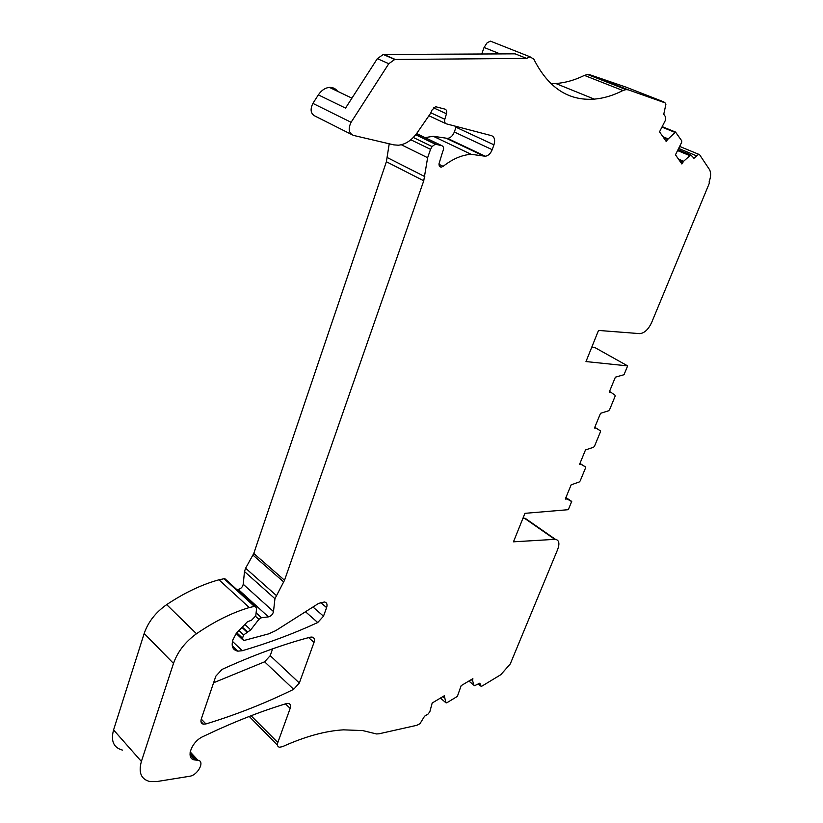 <?xml version="1.0" encoding="UTF-8"?>
<svg xmlns="http://www.w3.org/2000/svg" width="823" height="823" viewBox="0 0 823 823"><rect width="100%" height="100%" fill="white"/><g stroke="black" fill="none" stroke-linecap="round" stroke-linejoin="round"><path stroke-width="1.23" d="M468.873 681.043L473.966 685.271L472.618 680.744L472.875 678.656L461.137 685.672L457.372 696.402L446.724 702.832L445.891 702.749L444.307 695.754L432.188 703.007L429.812 711.854L427.939 714.169L424.565 716.205L419.987 723.684L416.86 725.3L378.95 733.807L376.492 733.941L362.665 730.567L343.448 729.847C325.373 730.896 305.045 736.503 282.464 746.667L279.501 747.222C277.546 746.749 276.991 745.175 277.824 742.511L290.169 708.377C291.044 705.548 290.426 703.891 288.328 703.408L286.291 703.614C260.294 711.463 232.539 722.44 203.024 736.554C191.306 741.698 185.268 759.012 194.763 759.958L197.901 760.226C205.297 761.038 197.839 775.328 189.527 776.284L156.884 781.541L150.012 781.572C141.144 779.371 138.274 772.663 141.391 761.45L173.499 663.41C177.603 651.744 185.268 641.847 196.481 633.751C214.371 621.447 231.963 612.724 249.266 607.559L255.089 606.232L256.581 608.341L255.799 615.779L251.519 620.244L247.507 621.715L236.386 633.185L232.909 639.81C231.098 646.302 232.734 650.077 237.826 651.158L242.25 650.715C268.226 643.133 293.389 633.741 317.74 622.538L323.501 616.19L326.597 607.621C327.585 604.37 326.854 602.498 324.416 601.994L318.655 603.382L275.726 630.644L268.545 633.895L244.328 640.397L243.505 640.469L242.518 638.185L243.629 634.945L250.717 629.873L258.875 619.38L261.436 617.734L268.442 616.869C271.117 616.139 272.804 614.38 273.493 611.571L274.944 598.691L284.532 580.246L423.742 180.803L427.621 157.728L430.542 149.344L432.106 146.566L435.254 144.179L441.858 145.671C443.813 146.648 444.101 148.603 442.733 151.535L439.05 163.602C438.896 165.855 439.657 167.028 441.344 167.12L443.144 166.349C452.527 158.983 461.847 154.971 471.116 154.302L485.303 156.247C488.286 155.784 490.58 153.603 492.195 149.683L493.954 144.827C495.343 140.023 494.541 136.978 491.526 135.661L446.333 123.841C444.759 123.203 444.255 121.681 444.821 119.263L446.478 113.759C447.054 111.331 446.55 109.788 444.965 109.12L435.542 106.692L431.962 110.128L430.645 113.235L417.199 132.74C411.767 140.311 405.492 144.478 398.383 145.218L393.867 144.879L353.386 135.383C348.726 133.131 347.964 128.758 351.092 122.298L388.785 63.7L394.752 59.472L526.638 58.412L529.981 56.787L533.839 59.194C548.211 87.691 568.354 101.013 594.268 99.13C603.722 98.328 613.258 95.468 622.877 90.54L626.005 89.594L628.34 89.861L665.025 102.834L665.92 104.171L663.77 114.253L665.642 117.01L665.509 120.117L659.532 131.824L666.239 141.494L667.597 139.519L663.78 137.945M479.233 683.275L481.013 686.3L482.278 685.929L500.816 674.695L510.27 663.935L557.706 549.373C559.835 543.458 559.074 540.094 555.402 539.312L513.47 541.822L524.93 513.336L568.312 509.684L571.728 501.413L565.915 497.555M565.854 497.709L571.728 501.413M571.306 501.33L565.658 498.193M579.948 463.411L585.451 466.919L585.534 467.968L580.194 480.889L579.248 481.969L571.131 484.86L565.308 499.047L566.821 498.964M585.451 466.919L579.865 463.606M591.809 347.09L594.659 347.429L627.651 365.896L624.009 374.722L615.378 377.171L609.236 392.108L610.738 392.19L615.038 395.205L615.09 396.326L609.576 409.71L608.609 410.78L600.523 413.311L594.494 427.991L595.996 428.022L600.348 430.81L600.42 431.89L594.525 446.169L593.568 447.249L585.472 449.965L579.546 464.388L581.059 464.367M627.651 365.896L585.986 361.564L598.506 330.435L639.934 333.644C644.543 333.037 648.452 329.323 651.651 322.513L709.354 183.169L709.148 181.77C711.031 176.513 711.113 172.388 709.395 169.425L699.632 154.775L698.645 154.271L694.036 158.232L693.316 157.934M667.597 139.519L675.529 132.061L681.753 140.836L681.67 142.328L675.467 154.786L681.845 163.972L683.604 161.287L690.734 154.909L694.036 158.232M468.894 681.033L474.521 685.734L479.747 683.213L480.354 684.201M299.335 683.008L314.016 642.434C314.952 639.337 314.263 637.547 311.948 637.043L310.22 637.197C282.814 644.378 253.412 655.118 222.015 669.428L215.821 676.187L201.285 719.004C200.452 721.915 201.182 723.654 203.476 724.189L205.925 723.952C236.252 714.703 265.5 703.161 293.657 689.324L299.335 683.008L270.211 655.674L272.619 648.833M249.235 716.452L277.474 745.196M226.243 579.948L224.761 578.6L218.969 579.793C201.758 584.546 184.331 592.827 166.678 604.627C155.609 612.405 148.119 622.023 144.19 633.494L113.574 729.929C110.621 740.967 113.574 747.696 122.442 750.092M236.798 589.556L238.258 589.412C240.933 588.754 242.59 587.036 243.238 584.268L244.482 571.543L274.944 598.691M389.228 143.788L386.378 161.73L253.772 553.467L245.604 568.209L244.482 571.543M456.261 126.444L454.337 132.009C452.784 135.836 450.52 137.955 447.537 138.377L433.299 136.279L425.079 137.616M337.625 91.322C335.547 88.545 332.811 87.238 329.406 87.403C325.095 87.866 321.412 90.355 318.357 94.882L312.894 103.389C309.88 109.685 310.713 113.975 315.384 116.249L351.37 134.375M493.625 42.405L490.487 41.16L487.165 42.714L484.058 47.467L481.764 53.999M550.875 83.648L555.803 83.514C565.288 82.835 574.824 80.119 584.402 75.387L622.877 90.54M663.914 101.949L625.933 87.094L589.875 74.77L587.529 74.482L584.402 75.387M528.212 520.403L525.125 518.253L522.934 518.305M213.589 682.761L264.615 661.815L270.211 655.674M595.996 428.022L594.792 427.281M610.738 392.19L609.504 391.47M318.357 94.882L345.537 108.101L377.325 58.659L383.271 54.472L515.147 53.845L526.638 58.412M223.928 578.631L254.256 606.284M218.969 579.793L249.266 607.559M524.467 518.243L554.764 539.302M696.515 155.835L678.862 148.51M689.54 155.537L677.874 150.681M683.604 161.287L678.481 159.127M683.069 161.925L679.325 160.341M682.401 162.903L680.559 162.121M674.922 132.369L662.299 127.246M668.142 138.871L662.927 136.721M589.875 74.77L628.34 89.861M484.058 47.467L500.096 53.907M383.765 54.441L395.246 59.441M377.325 58.659L388.785 63.7M312.894 103.389L351.092 122.298M433.412 107.782L446.478 113.759M430.892 112.844L444.821 119.263M428.906 115.755L445.696 123.543M456.004 127.246L493.954 144.827M454.337 132.009L492.195 149.683M445.984 138.141L483.749 156.031M439.009 164.312L443.144 166.349M416.623 133.552L441.858 145.671M415.852 134.571L435.912 144.231M413.321 137.472L432.106 146.566M410.831 139.766L430.542 149.344M401.336 144.755L427.621 157.728M387.355 157.605L424.791 176.595M386.378 161.73L423.742 180.803M253.772 553.467L284.532 580.246M253.011 555.155L283.74 581.964M245.604 568.209L276.127 595.307M243.238 584.268L273.493 611.571M238.258 589.412L268.442 616.869M256.107 612.857L261.436 617.734M255.665 616.427L258.875 619.38M244.873 624.431L250.717 629.873M242.301 627.085L247.497 631.951M241.983 627.414L246.9 632.023M238.948 630.541L243.629 634.945M236.787 632.774L242.518 638.185M320.62 602.457L326.597 607.621M312.956 607.004L323.501 616.19M305.487 611.746L317.74 622.538M232.467 641.364L242.25 650.715M166.678 604.627L196.481 633.751M144.19 633.494L173.499 663.41M113.574 729.929L141.391 761.45M190.103 752.315L197.376 760.164M189.979 753.991L195.576 760.051M285.488 703.86L290.169 708.377M251.056 715.743L277.824 742.511M444.194 697.266L443.206 696.412M442.887 696.597L444.245 697.76M445.891 702.749L440.439 698.069M472.577 680.251L471.579 679.428M471.26 679.623L472.618 680.744M480.272 685.075L478.523 683.635M308.646 637.619L314.016 642.434M264.615 661.815L293.657 689.324M201.254 719.076L205.925 723.952M525.125 518.253L555.402 539.312M565.895 497.606L571.625 501.413M698.645 154.271L679.788 146.473M690.734 154.909L678.296 149.735M675.529 132.061L662.515 126.773M587.529 74.482L626.005 89.594M555.803 83.514L594.268 99.13M490.487 41.16L529.981 56.787M383.271 54.472L394.752 59.472M447.537 138.377L485.303 156.247M433.299 136.279L471.116 154.302M439.533 166.215L441.344 167.12M415.697 134.766L435.254 144.179M236.119 633.473L242.384 639.399M232.251 645.808L237.826 651.158M224.761 578.6L255.089 606.232M190.185 751.893L197.901 760.226M190.02 754.814L194.763 759.958M478.101 683.892L480.323 685.734M200.946 721.545L203.476 724.189M329.406 87.403L351.935 98.153"/></g></svg>
